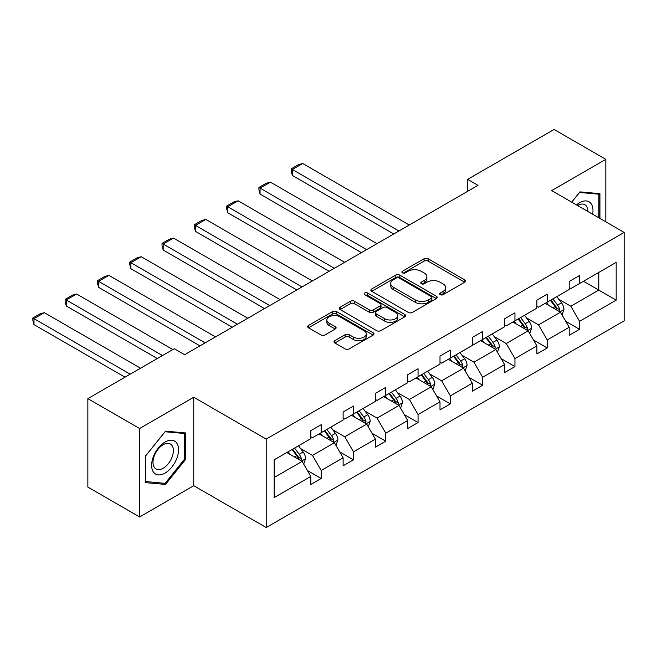 <?xml version="1.0" encoding="UTF-8"?>
<svg xmlns="http://www.w3.org/2000/svg" width="657" height="657" viewBox="0 0 657 657"><rect width="100%" height="100%" fill="white"/><g stroke="black" fill="none" stroke-linecap="round" stroke-linejoin="round"><path stroke-width="0.99" d="M440.264 294.681A2.012 1.158 0 0 0 443.114 294.681L464.704 282.214A2.874 1.659 0 0 0 465.542 281.04A2.874 1.659 0 0 0 464.704 279.866L428.126 258.751A2.874 1.659 0 0 0 424.061 258.751L402.47 271.218A2.012 1.158 0 0 0 401.879 272.039A2.012 1.158 0 0 0 402.47 272.86A2.012 1.158 0 0 0 405.32 272.86L408.112 271.242A9.198 5.305 0 0 1 421.112 271.242L424.167 273A9.198 5.305 0 0 1 426.861 276.761A9.198 5.305 0 0 1 424.167 280.514L421.367 282.124A2.012 1.158 0 0 0 420.784 282.945A2.012 1.158 0 0 0 421.367 283.767A2.012 1.158 0 0 0 424.217 283.767L427.009 282.157A9.198 5.305 0 0 1 440.018 282.157L443.064 283.914A9.198 5.305 0 0 1 445.758 287.667A9.198 5.305 0 0 1 443.064 291.421L440.264 293.038A2.012 1.158 0 0 0 439.681 293.86A2.012 1.158 0 0 0 440.264 294.681L440.264 293.038M334.856 340.638A2.874 1.659 0 0 0 334.011 341.812A2.874 1.659 0 0 0 334.856 342.987L345.114 348.908A2.874 1.659 0 0 0 349.179 348.908L373.16 335.07A2.874 1.659 0 0 0 373.997 333.896A2.874 1.659 0 0 0 373.16 332.721L336.581 311.599A2.874 1.659 0 0 0 332.516 311.599L308.535 325.445A2.874 1.659 0 0 0 307.698 326.619A2.874 1.659 0 0 0 308.535 327.794L320.936 334.947A2.874 1.659 0 0 0 325.001 334.947L335.259 329.026A2.874 1.659 0 0 0 336.105 327.851A2.874 1.659 0 0 0 335.259 326.677L329.116 323.129A7.687 4.435 0 0 1 326.866 319.992A7.687 4.435 0 0 1 331.604 315.894A7.687 4.435 0 0 1 339.989 316.855L364.068 330.758A7.687 4.435 0 0 1 366.319 333.896A7.687 4.435 0 0 1 361.572 337.994A7.687 4.435 0 0 1 353.195 337.033L349.179 334.717A2.874 1.659 0 0 0 345.114 334.717L334.856 340.638L334.856 342.987M193.749 397.255L139.613 428.512L87.857 398.627L87.857 487.075L139.613 516.96L193.749 485.704L266.208 527.538L266.208 439.09L193.749 397.255L193.749 485.704M605.828 221.852L605.828 159.347L551.691 190.596L624.15 232.43L266.208 439.09M605.828 159.347L554.073 129.462L467.644 179.361L467.644 191.318M87.857 398.627L174.286 348.727L184.642 354.706L477.992 185.34L467.644 179.361M408.317 312.42A2.874 1.659 0 0 0 412.374 312.42L436.355 298.582A2.874 1.659 0 0 0 437.201 297.407A2.874 1.659 0 0 0 436.355 296.233L399.776 275.119A2.874 1.659 0 0 0 395.711 275.119L371.739 288.957A2.874 1.659 0 0 0 370.893 290.131A2.874 1.659 0 0 0 371.739 291.306L408.317 312.42M365.53 295.116A2.012 1.158 0 0 1 367.567 295.395L367.567 293.006L404.761 314.473A2.874 1.659 0 0 1 405.599 315.647A2.874 1.659 0 0 1 404.761 316.822L380.781 330.668A2.874 1.659 0 0 1 376.716 330.668L340.137 309.546L340.137 307.205A2.874 1.659 0 0 0 339.299 308.379A2.874 1.659 0 0 0 340.137 309.546M340.137 307.205L350.403 301.276A2.874 1.659 0 0 1 354.46 301.276L369.3 309.841A2.874 1.659 0 0 0 373.365 309.841L380.173 305.916A2.874 1.659 0 0 0 381.011 304.741A2.874 1.659 0 0 0 380.173 303.567L364.725 294.648A2.012 1.158 0 0 1 364.134 293.827A2.012 1.158 0 0 1 365.382 292.759A2.012 1.158 0 0 1 367.567 293.006M139.613 428.512L139.613 516.96M274.174 459.826L310.818 438.671L310.818 430.663L321.174 424.685L321.174 432.692L343.118 420.028L343.118 412.013L353.466 406.042L353.466 414.05L375.41 401.378L375.41 393.371L385.766 387.392L385.766 395.407L407.71 382.735L407.71 374.728L418.057 368.749L418.057 376.757L440.001 364.085L440.001 356.078L450.357 350.107L450.357 358.114L472.301 345.442L472.301 337.435L482.649 331.457L482.649 339.464L504.592 326.8L504.592 318.785L514.948 312.814L514.948 320.821L536.892 308.149L536.892 300.142L547.24 294.164L547.24 302.171L569.184 289.507L569.184 281.5L579.54 275.521L579.54 283.528L616.176 262.373L616.176 300.142L579.54 321.298L579.54 329.305L569.184 335.284L569.184 327.276L547.24 339.948L547.24 347.955L536.892 353.926L536.892 345.919L514.948 358.591L514.948 366.598L504.592 372.576L504.592 364.569L482.649 377.233L482.649 385.248L472.301 391.219L472.301 383.212L450.357 395.884L450.357 403.891L440.001 409.869L440.001 401.854L418.057 414.526L418.057 422.533L407.71 428.512L407.71 420.505L385.766 433.177L385.766 441.184L375.41 447.154L375.41 439.147L353.466 451.819L353.466 459.826L343.118 465.805L343.118 457.798L321.174 470.461L321.174 478.477L310.818 484.447L310.818 476.44L274.174 497.595L274.174 459.826M266.208 527.538L624.15 320.879L624.15 232.43M319.105 433.891L334.421 442.736L312.477 455.408L300.495 448.485M312.477 455.408L321.174 470.461M334.421 442.736L343.118 457.798M310.818 436.757L312.477 437.718L321.174 432.692M351.396 415.24L366.713 424.085L344.769 436.757L332.787 429.842M344.769 436.757L353.466 451.819M366.713 424.085L375.41 439.147M343.118 418.115L344.769 419.067L353.466 414.05M383.688 396.598L399.013 405.443L377.069 418.115L365.087 411.192M377.069 418.115L385.766 433.177M399.013 405.443L407.71 420.505M375.41 399.464L377.069 400.425L385.766 395.407M415.988 377.956L431.304 386.801L409.36 399.464L397.378 392.549M409.36 399.464L418.057 414.526M431.304 386.801L440.001 401.854M407.71 380.822L409.36 381.774L418.057 376.757M448.279 359.305L463.604 368.15L441.66 380.822L429.678 373.907M441.66 380.822L450.357 395.884M463.604 368.15L472.301 383.212M440.001 362.179L441.66 363.132L450.357 358.114M480.579 340.663L495.895 349.508L473.952 362.179L461.97 355.256M473.952 362.179L482.649 377.233M495.895 349.508L504.592 364.569M472.301 343.529L473.952 344.49L482.649 339.464M512.871 322.012L528.195 330.857L506.251 343.529L494.269 336.614M506.251 343.529L514.948 358.591M528.195 330.857L536.892 345.919M504.592 324.887L506.251 325.839L514.948 320.821M545.17 303.37L560.487 312.215L538.543 324.887L526.561 317.963M538.543 324.887L547.24 339.948M560.487 312.215L569.184 327.276M536.892 306.236L538.543 307.197L547.24 302.171M583.473 281.262L598.79 290.107L570.843 306.236L558.861 299.321M570.843 306.236L579.54 321.298M616.176 300.142L598.79 290.107L598.79 272.417L616.176 262.373M569.184 287.594L570.843 288.546L579.54 283.528M274.174 477.516L302.121 461.378L286.805 452.533M302.121 461.378L310.818 476.44M565.767 321.355L579.54 329.305M533.476 340.006L547.24 347.955M501.176 358.648L514.948 366.598M468.884 377.299L482.649 385.248M436.585 395.941L450.357 403.891M404.293 414.583L418.057 422.533M371.993 433.234L385.766 441.184M339.702 451.876L353.466 459.826M307.402 470.527L321.174 478.477M599.931 218.444L599.931 193.659L579.95 191.869L571.689 202.142M185.471 459.58L185.471 432.938L165.49 431.156L145.509 456.007L145.509 482.649L165.49 484.431L185.471 459.58L184.436 458.98M441.069 294.96L443.064 293.81A9.198 5.305 0 0 0 445.758 290.057L445.758 287.667M426.861 276.761L426.861 279.151A9.198 5.305 0 0 1 424.167 282.904L422.172 284.054M464.663 282.239L428.126 261.141A2.874 1.659 0 0 0 424.061 261.141L403.275 273.14M436.322 298.598L399.776 277.509A2.874 1.659 0 0 0 395.711 277.509L371.772 291.33M431.279 298.229A2.012 1.158 0 0 0 431.863 297.407A2.012 1.158 0 0 0 431.279 296.586L399.169 278.051A2.012 1.158 0 0 0 396.327 278.051L393.379 279.751A9.198 5.305 0 0 0 390.685 283.504A9.198 5.305 0 0 0 393.379 287.257L415.323 299.929A9.198 5.305 0 0 0 428.331 299.929L431.279 298.229L431.279 300.619A2.012 1.158 0 0 0 431.863 299.797L431.863 297.407M390.685 283.504L390.685 285.894A9.198 5.305 0 0 0 393.379 289.647L393.379 287.257M431.279 300.619L428.331 302.319A9.198 5.305 0 0 1 415.323 302.319L393.379 289.647M340.178 309.57L350.403 303.665L350.403 301.276M381.011 304.741L381.011 307.131A2.874 1.659 0 0 1 380.173 308.305L373.365 312.231A2.874 1.659 0 0 1 369.3 312.231L354.46 303.665A2.874 1.659 0 0 0 350.403 303.665M367.567 295.395L404.72 316.846M384.69 318.727A7.687 4.435 0 0 0 393.067 319.688A7.687 4.435 0 0 0 397.813 315.59A7.687 4.435 0 0 0 395.563 312.453L387.08 307.558A2.874 1.659 0 0 0 383.015 307.558L376.206 311.484A2.874 1.659 0 0 0 375.369 312.658A2.874 1.659 0 0 0 376.206 313.832L384.69 318.727L384.69 321.117A7.687 4.435 0 0 0 393.067 322.086A7.687 4.435 0 0 0 397.813 317.98L397.813 315.59M375.369 312.658L375.369 315.048A2.874 1.659 0 0 0 376.206 316.222L376.206 313.832M384.69 321.117L376.206 316.222M366.319 333.896L366.319 336.285A7.687 4.435 0 0 1 361.572 340.383A7.687 4.435 0 0 1 353.195 339.423L349.179 337.107A2.874 1.659 0 0 0 345.114 337.107L334.889 343.011M326.866 319.992L326.866 322.382A7.687 4.435 0 0 0 329.116 325.519L329.116 323.129M335.226 329.05L329.116 325.519M373.119 335.086L336.581 313.997A2.874 1.659 0 0 0 332.516 313.997L308.576 327.818M163.379 483.215L165.49 484.431M562.063 314.941L563.969 309.439A7.761 4.476 -120 0 0 561.489 302.836L556.84 296.627M398.906 231.001L292.357 169.481L302.705 163.503L409.262 225.023M548.505 305.3L546.493 302.606M292.357 175.46L291.215 171.214L291.215 168.824L292.357 169.481L292.357 175.46L393.732 233.982M559.345 311.558L559.78 309.776A7.761 4.476 -120 0 0 557.555 305.103L552.907 298.902M550.968 300.027L556.085 306.852A3.95 2.283 60 0 1 556.799 308.051L559.78 309.776M550.426 300.339L555.075 306.54A7.761 4.476 60 0 1 557.005 310.203M291.215 168.824L298.459 164.636L302.705 163.503M529.772 333.584L531.669 328.089A7.761 4.476 -120 0 0 529.197 321.478L524.549 315.278M366.614 249.644L260.057 188.124L270.413 182.153L376.962 243.665M516.213 323.942L514.193 321.248M260.057 194.102L258.915 189.857L258.915 187.467L260.057 188.124L260.057 194.102L361.44 252.633M527.045 330.2L527.481 328.418A7.761 4.476 -120 0 0 525.263 323.753L520.615 317.545M518.669 318.67L523.785 325.494A3.95 2.283 60 0 1 524.508 326.701L527.481 328.418M518.127 318.982L522.775 325.182A7.761 4.476 60 0 1 524.713 328.853M258.915 187.467L266.167 183.287L270.413 182.153M497.472 352.234L499.377 346.732A7.761 4.476 -120 0 0 496.897 340.129L492.249 333.92M334.314 268.286L227.765 206.774L238.113 200.796L344.67 262.315M483.913 342.584L481.901 339.899M227.765 212.745L226.624 208.507L226.624 206.117L227.765 206.774L227.765 212.745L329.141 271.275M494.754 348.842L495.189 347.06A7.761 4.476 -120 0 0 492.964 342.396L488.315 336.195M486.377 337.312L491.493 344.145A3.95 2.283 60 0 1 492.208 345.344L495.189 347.06M485.835 337.624L490.483 343.833A7.761 4.476 60 0 1 492.413 347.496M226.624 206.117L233.867 201.929L238.113 200.796M592.639 214.239A19.028 10.988 120 0 0 576.476 204.91M587.834 211.464A14.405 8.319 120 0 0 584.853 204.705A14.405 8.319 120 0 0 577.503 205.501M571.73 202.167L579.54 192.46L598.897 194.193L598.897 217.853M597.607 193.445L598.897 194.193M176.733 458.594A19.028 10.988 120 0 0 171.805 440.215A19.028 10.988 120 0 0 153.426 456.516A19.028 10.988 120 0 0 158.345 474.896A19.028 10.988 120 0 0 176.733 458.594M172.011 457.256A14.405 8.319 120 0 0 170.393 443.992A14.405 8.319 120 0 0 154.362 455.679A14.405 8.319 120 0 0 155.988 468.942A14.405 8.319 120 0 0 172.011 457.256M145.723 481.638L145.723 455.827L165.079 431.748L184.436 433.472L184.436 459.284L165.079 483.363L145.509 481.515M183.147 432.733L184.436 433.472M465.181 370.877L467.078 365.382A7.761 4.476 -120 0 0 464.606 358.771L459.957 352.571M302.023 286.937L195.466 225.417L205.822 219.438L312.371 280.958M451.622 361.235L449.602 358.541M195.466 231.395L194.324 227.15L194.324 224.76L195.466 225.417L195.466 231.395L296.849 289.926M462.454 367.493L462.889 365.711A7.761 4.476 -120 0 0 460.672 361.046L456.024 354.837M454.077 355.963L459.194 362.787A3.95 2.283 60 0 1 459.916 363.986L462.889 365.711M453.535 356.275L458.184 362.475A7.761 4.476 60 0 1 460.122 366.138M194.324 224.76L201.576 220.58L205.822 219.438M432.881 389.527L434.786 384.025A7.761 4.476 -120 0 0 432.306 377.422L427.658 371.213M269.723 305.579L163.174 244.059L173.522 238.089L280.079 299.608M419.322 379.877L417.31 377.192M163.174 250.038L162.033 245.792L162.033 243.402L163.174 244.059L163.174 250.038L264.549 308.568M430.163 386.135L430.598 384.353A7.761 4.476 -120 0 0 428.372 379.689L423.724 373.488M421.786 374.605L426.902 381.438A3.95 2.283 60 0 1 427.617 382.637L430.598 384.353M421.244 374.917L425.892 381.126A7.761 4.476 60 0 1 427.822 384.788M162.033 243.402L169.276 239.222L173.522 238.089M400.589 408.169L402.486 402.667A7.761 4.476 -120 0 0 400.014 396.064L395.366 389.856M237.432 324.23L130.874 262.71L141.23 256.731L247.779 318.251M387.03 398.528L385.01 395.834M130.874 268.688L129.733 264.442L129.733 262.053L130.874 262.71L130.874 268.688L232.258 327.219M397.863 404.786L398.298 403.004A7.761 4.476 -120 0 0 396.081 398.331L391.432 392.13M389.486 393.256L394.602 400.08A3.95 2.283 60 0 1 395.325 401.279L398.298 403.004M388.944 393.568L393.592 399.768A7.761 4.476 60 0 1 395.53 403.431M129.733 262.053L136.985 257.864L141.23 256.731M368.29 426.812L370.195 421.318A7.761 4.476 -120 0 0 367.715 414.707L363.066 408.506M205.132 342.872L98.583 281.352L108.931 275.382L215.488 336.893M354.731 417.17L352.719 414.485M98.583 287.331L97.441 283.085L97.441 280.695L98.583 281.352L98.583 287.331L199.958 345.861M365.571 423.428L366.006 421.646A7.761 4.476 -120 0 0 363.781 416.981L359.133 410.773M357.194 411.898L362.311 418.723A3.95 2.283 60 0 1 363.025 419.93L366.006 421.646M356.652 412.21L361.301 418.419A7.761 4.476 60 0 1 363.231 422.081M97.441 280.695L104.685 276.515L108.931 275.382M335.998 445.462L337.895 439.96A7.761 4.476 -120 0 0 335.423 433.357L330.775 427.149M162.484 355.544L66.283 300.003L76.639 294.024L172.84 349.565M322.439 435.821L320.419 433.127M66.283 305.973L65.142 301.735L65.142 299.346L66.283 300.003L66.283 305.973L157.31 358.533M333.271 442.071L333.707 440.289A7.761 4.476 -120 0 0 331.489 435.624L326.841 429.423M324.895 430.54L330.011 437.373A3.95 2.283 60 0 1 330.734 438.572L333.707 440.289M324.353 430.852L329.001 437.061A7.761 4.476 60 0 1 330.939 440.724M65.142 299.346L72.393 295.157L76.639 294.024M303.698 464.105L305.604 458.611A7.761 4.476 -120 0 0 303.123 452L298.475 445.799M130.193 374.186L33.992 318.645L44.339 312.666L140.541 368.216M290.139 454.463L288.127 451.77M33.992 324.624L32.85 320.378L32.85 317.988L33.992 318.645L33.992 324.624L125.019 377.175M300.98 460.721L301.415 458.939A7.761 4.476 -120 0 0 299.19 454.274L294.541 448.066M292.603 449.191L297.72 456.015A3.95 2.283 60 0 1 298.434 457.215L301.415 458.939M292.061 449.503L296.709 455.703A7.761 4.476 60 0 1 298.639 459.366M32.85 317.988L40.093 313.808L44.339 312.666M443.064 293.81L443.064 291.421M421.367 283.767L421.367 282.124M424.167 282.904L424.167 280.514M402.47 272.86L402.47 271.218M424.061 261.141L424.061 258.751M428.126 261.141L428.126 258.751M464.704 282.214L464.704 279.866M371.739 291.306L371.739 288.957M395.711 277.509L395.711 275.119M399.776 277.509L399.776 275.119M436.355 298.582L436.355 296.233M415.323 302.319L415.323 299.929M428.331 302.319L428.331 299.929M354.46 303.665L354.46 301.276M369.3 312.231L369.3 309.841M373.365 312.231L373.365 309.841M380.173 308.305L380.173 305.916M404.761 316.822L404.761 314.473M345.114 337.107L345.114 334.717M349.179 337.107L349.179 334.717M353.195 339.423L353.195 337.033M335.259 329.026L335.259 326.677M308.535 327.794L308.535 325.445M332.516 313.997L332.516 311.599M336.581 313.997L336.581 311.599M373.16 335.07L373.16 332.721M559.928 311.894L563.92 309.595M557.555 305.103L561.489 302.836M552.866 307.813L555.075 306.54M527.637 330.537L531.62 328.237M525.263 323.753L529.197 321.478M520.574 326.463L522.775 325.182M495.337 349.187L499.328 346.88M492.964 342.396L496.897 340.129M488.274 345.106L490.483 343.833M463.045 367.83L467.028 365.53M460.672 361.046L464.606 358.771M455.983 363.748L458.184 362.475M430.746 386.472L434.737 384.173M428.372 379.689L432.306 377.422M423.683 382.399L425.892 381.126M398.454 405.123L402.437 402.823M396.081 398.331L400.014 396.064M391.391 401.041L393.592 399.768M366.154 423.765L370.146 421.466M363.781 416.981L367.715 414.707M359.092 419.692L361.301 418.419M333.863 442.416L337.846 440.108M331.489 435.624L335.423 433.357M326.8 438.334L329.001 437.061M301.563 461.058L305.554 458.758M299.19 454.274L303.123 452M294.5 456.976L296.709 455.703"/></g></svg>
